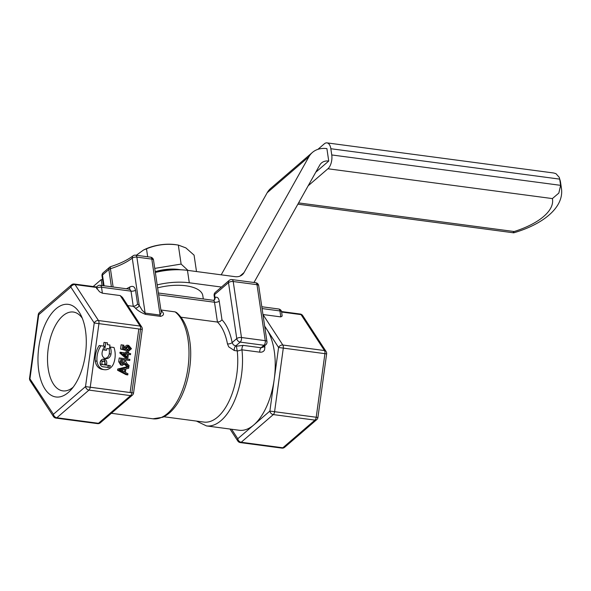 <?xml version="1.0" encoding="UTF-8"?>
<svg xmlns="http://www.w3.org/2000/svg" width="591" height="591" viewBox="0 0 591 591"><rect width="100%" height="100%" fill="white"/><g stroke="black" fill="none" stroke-linecap="round" stroke-linejoin="round"><path stroke-width="0.89" d="M154.746 268.395L181.119 264.074L187.982 270.412M180.676 269.784A26.403 11.244 171.6 0 0 155.226 271.661M143.547 249.993L145.356 249.143A26.403 11.244 -8.4 0 1 175.63 244.674L178.319 245.073C167.268 243.337 156.667 244.585 146.502 248.833L143.547 249.993L136.307 255.268M196.5 271.542L194.077 255.149L185.869 247.895L178.319 245.073L181.119 264.074M155.248 271.816A26.056 11.096 -8.4 0 1 157.265 271.232A26.056 11.096 -8.4 0 1 179.42 269.747M317.906 149.346L324.245 143.886A10.424 5.26 97.6 0 1 326.993 142.882A10.424 5.26 97.6 0 1 328.33 143.443A10.424 5.26 97.6 0 1 330.834 148.725L331.75 154.945A10.424 5.26 97.6 0 1 331.196 162.857A10.424 5.26 97.6 0 1 327.916 168.767L308.162 185.796M327.916 168.767L552.386 198.583L558.82 193.094L560.623 185.345L559.699 179.125A76.438 32.549 -8.4 0 1 560.187 180.573A76.438 32.549 -8.4 0 1 560.534 182.22L561.45 188.44A76.438 32.549 171.6 0 0 561.103 186.793A76.438 32.549 171.6 0 0 560.623 185.345L331.75 154.945M552.386 198.583A66.015 28.109 -8.4 0 1 514.163 231.532L513.217 232.396M561.45 188.44C564.25 207.596 542.575 224.462 513.705 232.824L297.871 204.168M326.993 142.882L553.686 172.993L555.954 173.673L559.234 177.33L559.699 179.125L330.834 148.725M163.862 416.751L203.932 422.077A52.119 26.3 -82.4 0 0 237.264 351.106L236.37 346.208L233.379 344.871L232.137 342.595A55.591 28.058 -82.4 0 0 221.987 319.834L220 321.563L217.436 322.051L181.023 317.212M158.647 294.82L214.511 302.245L217.436 322.051A52.119 26.3 97.6 0 1 227.461 343.888L228.739 346.865L234.265 350.507L237.235 350.906M128.971 289.317L129.954 289.361L131.017 291.149L133.256 306.308L135.627 305.776L137.577 304.136L135.524 290.203C134.763 286.613 132.835 285.556 129.725 287.041A3.472 2.091 -119.1 0 1 129.222 289.132M141.833 327.178A3.472 2.586 146.9 0 0 141.744 327.022L122.411 297.347L120.239 295.566L102.398 293.202L99.554 291.784L96.806 288.334A3.472 1.478 -8.4 0 1 98.911 287.389A3.472 1.478 -8.4 0 1 101.519 287.233A3.472 1.751 -82.4 0 0 100.684 285.475A3.472 1.751 -82.4 0 0 100.241 285.283A3.472 3.472 0 0 0 97.515 286.096A3.472 2.608 49.2 0 0 97.352 286.251A3.472 2.608 49.2 0 0 96.806 288.334L96.894 288.918M98.933 323.646L140.562 329.172L131.859 392.771L90.231 387.238L98.933 323.646A3.472 1.751 -82.4 0 0 98.941 321.888A3.472 1.751 -82.4 0 0 98.475 320.536A3.472 2.586 146.9 0 0 96.001 321.09A3.472 2.586 146.9 0 0 94.228 322.989L85.525 386.588L53.419 414.261L29.55 378.262A3.472 3.472 0 0 0 30.082 380.626A3.472 2.586 -33.1 0 1 29.986 380.471A3.472 2.586 -33.1 0 1 30.015 378.336L38.725 314.737L70.824 287.063L94.228 322.989L98.933 323.646M96.503 286.99L96.621 288.497M214.134 300.139L213.233 300.294A3.472 1.751 97.6 0 1 213.676 300.479A3.472 1.751 97.6 0 1 214.511 302.245A3.472 1.478 171.6 0 0 217.126 302.082A3.472 1.478 171.6 0 0 219.224 301.137A6.952 3.509 -82.4 0 0 215.058 297.731L214.947 297.82A3.472 2.719 -134.6 0 1 214.311 299.992A3.472 2.719 -134.6 0 1 214.223 300.073M284.803 447.151A3.472 2.608 -130.8 0 1 284.64 447.306A3.472 2.608 -130.8 0 1 282.83 447.786L241.209 442.253A3.472 2.608 -130.8 0 1 238.971 441.063A3.472 2.608 -130.8 0 1 237.774 438.751A3.472 2.586 146.9 0 0 237.745 440.879A3.472 2.586 146.9 0 0 237.833 441.041A3.472 3.472 0 0 0 240.286 442.585A3.472 1.751 -82.4 0 0 240.286 442.585A3.472 1.751 -82.4 0 0 241.209 442.253L273.308 414.579A3.472 1.751 -82.4 0 0 274.121 413.419A3.472 1.751 -82.4 0 0 274.586 411.728L283.288 348.136A3.472 1.751 -82.4 0 0 283.296 346.378A3.472 1.751 -82.4 0 0 282.83 345.026L262.965 314.53L280.806 316.894L282.166 316.037L281.626 311.922A3.472 3.472 0 0 0 278.649 308.982A3.472 1.751 97.6 0 1 279.092 309.167A3.472 1.751 97.6 0 1 279.927 310.932A3.472 1.478 -8.4 0 1 281.523 311.649A3.472 1.478 -8.4 0 1 281.626 311.922M161.107 311.457L161.217 312.654L160.087 315.084L145.127 313.097L142.187 310.297L139.24 305.384A3.472 2.726 -47.1 0 1 135.332 308.029C137.467 310.408 140.872 312.528 145.549 314.382A3.472 1.751 97.6 0 1 145.29 313.806A3.472 1.751 97.6 0 1 145.127 313.097L136.861 257.115L151.821 259.102A3.472 1.751 -82.4 0 0 150.986 257.344A3.472 1.751 -82.4 0 0 150.542 257.159L135.583 255.172A3.472 1.751 97.6 0 1 136.026 255.356A3.472 1.751 97.6 0 1 136.861 257.115A3.472 1.478 -8.4 0 0 134.356 257.248A3.472 1.478 -8.4 0 0 132.266 258.127A3.472 2.497 -127.4 0 1 133.012 255.851C127.493 260.055 120.084 263.63 110.783 266.6A3.472 1.101 72.6 0 0 110.421 268.72A52.119 22.192 171.6 0 0 132.266 258.127L139.24 305.384L137.577 304.136M175.121 311.878L176.51 312.521C183.387 318.313 187.805 327.717 189.748 340.726C193.279 363.133 186.83 392.239 174.803 407.236C171.161 411.927 167.172 415.259 162.843 417.239L152.929 418.805A55.591 28.058 97.6 0 0 188.049 339.729A55.591 28.058 97.6 0 0 175.121 311.878L160.885 309.987M237.264 351.106L241.955 349.813L259.796 352.177C262.049 352.391 263.638 351.63 264.561 349.894L264.879 347.116A3.472 1.633 -10.5 0 1 263.601 346.681M196.434 421.08L206.451 425.912L239.156 430.255A55.591 28.058 -82.4 0 0 253.827 424.914A55.591 28.058 -82.4 0 0 274.231 379.282A55.591 28.058 -82.4 0 0 274.283 351.187A55.591 28.058 -82.4 0 0 266.881 329.519A55.591 28.058 -82.4 0 0 264.738 326.624M234.265 350.507A3.472 1.751 97.6 0 1 234.509 347.966A3.472 1.751 97.6 0 1 235.573 346.097L240.197 342.115L263.985 345.27L261.096 347.759L262.943 347.249L265.795 344.797A3.472 2.608 49.2 0 0 265.95 344.642M73.166 387.186A39.767 20.064 97.6 0 1 62.831 390.873A39.767 20.064 97.6 0 1 48.181 368.599A39.767 20.064 97.6 0 1 73.306 312.033A39.767 20.064 97.6 0 1 82.319 318.29M85.488 330.524A46.711 23.574 -82.4 0 0 80.775 314.907A46.711 23.574 -82.4 0 0 51.099 314.116A46.711 23.574 -82.4 0 0 38.762 370.801A46.711 23.574 -82.4 0 0 70.794 390.053A46.711 23.574 -82.4 0 0 85.488 330.524M100.322 361.611A3.878 3.347 -81.5 0 1 104.001 359.092A3.878 3.347 -81.5 0 1 106.535 364.241L104.637 363.99A1.795 1.551 98.5 0 0 102.221 361.862A1.795 1.551 98.5 0 0 103.189 364.706L110.325 365.652A2.083 1.803 -81.5 0 1 108.256 367.476L102.908 366.767A3.878 3.347 -81.5 0 1 102.864 366.76A3.878 3.347 -81.5 0 1 100.322 361.611M104.659 363.967L106.535 364.241M104.806 363.982A3.878 3.347 98.5 0 0 103.115 359.099M103.144 364.699L101.453 364.448A1.795 1.551 -81.5 0 1 101.962 360.894L103.698 361.153M157.627 287.891A34.743 14.797 -8.4 0 1 194.343 287.802A34.743 14.797 -8.4 0 1 202.816 295.677L203.304 298.98M128.616 346.518L130.559 348.616L128.661 350.012L128.609 351.113L131.468 348.72L128.683 345.41L125.432 347.663L125.772 349.34L123.438 348.579L123.896 345.196L122.847 345.055L122.278 349.266L126.747 350.685L127.021 349.724L126.356 348.077L128.639 346.525M128.712 345.417L126.947 345.151L128.712 345.417M126.747 350.685L120.542 349.008L121.111 344.797L123.896 345.196M124.036 349.082L123.696 347.405L126.947 345.151M126.91 350.101L126.88 350.855L128.609 351.113M127.006 349.761L128.661 350.012M126.932 349.754L128.831 348.358L127.774 346.636M120.542 349.008L122.278 349.266M121.111 344.797L122.847 345.055M105.752 342.625L104.74 350.064L106.52 350.3L106.772 348.505L109.446 348.86L109.97 345.018L107.296 344.664L107.54 342.861L104.023 342.366L107.54 342.861M103.093 349.141L103.004 349.806L104.74 350.064M103.514 346.097L104.023 342.366M107.296 344.634L109.97 345.018M100.95 345.772A20.848 17.996 98.5 0 0 97.02 361.212A10.054 8.68 98.5 0 0 104.208 369.678A10.054 8.68 98.5 0 0 113.642 363.421A20.848 17.996 98.5 0 0 114.004 347.508L110.251 347.013A13.017 11.236 -81.5 0 1 111.005 354.046A5.208 4.499 -81.5 0 1 105.774 358.611A5.208 4.499 -81.5 0 1 102.08 352.864A13.017 11.236 -81.5 0 1 104.696 346.274L99.214 345.513L104.696 346.274M110.251 347.013L114.004 347.508M104.208 369.678L102.472 369.427A10.054 8.68 -81.5 0 1 95.284 360.953A20.848 17.996 -81.5 0 1 99.214 345.513M102.516 366.686L106.52 367.218A2.083 1.803 98.5 0 0 108.589 365.423M104.925 358.382A5.208 4.499 98.5 0 0 109.269 353.787A13.017 11.236 98.5 0 0 109.113 348.816M119.456 369.286L119.293 370.505L127.782 374.916L127.937 373.726L125.366 372.463L125.839 368.902L128.675 368.274L128.845 366.989L119.456 369.286L117.727 369.035L127.117 366.73L128.845 366.989M124.442 372.005L120.313 370.04L124.827 369.131L124.442 372.005M119.293 370.505L117.557 370.247L126.046 374.657L127.782 374.916M117.557 370.247L117.727 369.035M122.788 371.155L123.009 369.515M129.725 360.495L129.872 359.38L120.948 358.22L120.446 361.973C120.468 363.864 121.14 364.972 122.463 365.304L125.218 363.243L128.868 366.848L129.06 365.437L127.353 364.071L125.588 361.271L125.765 359.978L129.725 360.495M124.413 362.268L122.633 364.159L121.421 362.15L121.783 359.461L124.745 359.845L124.413 362.268L122.684 362.01L123.002 359.624M121.805 363.583L122.684 362.01M128.868 366.848L127.131 366.59L124.479 364.425M122.44 365.304L120.712 365.046L118.71 361.714L119.219 357.961L120.948 358.22M119.219 357.961L129.872 359.38M127.878 358.057L128.373 354.386L130.508 354.666L130.648 353.617L128.513 353.344L128.668 352.192L127.663 352.066L127.508 353.211L121.731 352.458L121.613 353.315L126.873 357.924L127.878 358.057M127.368 354.26L127.013 356.905L123.342 353.736L127.368 354.26M125.425 355.531L125.632 354.031M126.873 357.924L125.137 357.666L119.877 353.056L119.995 352.199L125.772 352.953L125.927 351.808L128.668 352.192M125.927 351.808L127.663 352.066M128.52 353.315L130.648 353.617M119.877 353.056L121.613 353.315M119.995 352.199L121.731 352.458M125.772 352.953L127.508 353.211M90.238 387.216L130.123 392.513L138.826 328.943M100.448 422.661A3.472 2.608 -130.8 0 1 100.293 422.816A3.472 2.608 -130.8 0 1 98.483 423.296L56.854 417.763A3.472 2.608 -130.8 0 1 54.616 416.574A3.472 2.608 -130.8 0 1 53.419 414.261A3.472 2.586 146.9 0 0 53.389 416.396A3.472 2.586 146.9 0 0 53.478 416.552A3.472 3.472 0 0 0 55.938 418.103A3.472 1.751 -82.4 0 0 55.938 418.103A3.472 1.751 -82.4 0 0 56.854 417.763L88.953 390.097L130.581 395.623A3.472 2.608 49.2 0 0 132.391 395.143A3.472 3.472 0 0 0 133.566 392.985L130.123 392.513M227.461 343.888A3.472 1.64 169.3 0 0 232.137 342.595L236.762 338.606A3.472 2.608 49.2 0 0 237.959 340.926A3.472 2.608 49.2 0 0 240.197 342.115A3.472 1.751 -82.4 0 0 241.291 340.143A3.472 1.751 -82.4 0 0 241.475 337.505A3.472 1.478 171.6 0 0 238.86 337.668A3.472 1.478 171.6 0 0 236.762 338.606L228.495 282.624A3.472 1.478 -8.4 0 1 230.593 281.685A3.472 1.478 -8.4 0 1 233.209 281.523A3.472 1.751 -82.4 0 0 232.374 279.765A3.472 1.751 -82.4 0 0 231.931 279.58A3.472 3.472 0 0 0 229.205 280.393A3.472 2.608 49.2 0 0 229.042 280.54A3.472 2.608 49.2 0 0 228.495 282.624L214.592 294.606A3.472 2.608 -130.8 0 1 215.139 292.523A3.472 2.608 -130.8 0 1 215.301 292.375A3.472 2.608 -130.8 0 1 215.471 292.235M214.947 297.82A3.472 1.478 171.6 0 0 214.592 298.625L214.134 295.515A3.472 1.478 -8.4 0 1 214.592 294.606L215.058 297.731A3.472 2.696 -126.2 0 1 214.149 300.125M206.451 425.912A55.591 28.058 -82.4 0 0 241.955 349.813A3.472 1.751 97.6 0 1 242.192 347.264A3.472 1.751 97.6 0 1 243.256 345.388L236.378 346.208M133.256 306.308L135.332 308.029M145.549 314.382L160.508 316.37C163.929 315.491 164.394 313.806 161.904 311.331A3.472 2.815 -46.1 0 1 161.048 311.058M133.152 306.301L127.782 305.584M253.886 282.491A27.799 20.877 49.2 0 0 254.869 280.939L319.738 165.125A13.896 10.439 -130.8 0 1 321.497 162.961A13.896 10.439 -130.8 0 1 328.736 161.048L326.897 148.607A27.799 20.877 -130.8 0 0 312.425 152.434A27.799 20.877 -130.8 0 0 308.901 156.77L244.031 272.584A13.896 10.439 49.2 0 1 242.273 274.749A13.896 10.439 49.2 0 1 235.033 276.662L187.458 270.346A41.695 17.752 171.6 0 0 155.344 272.444M221.47 287.056L189.297 282.779A41.695 17.752 171.6 0 0 157.184 284.884M221.204 274.822L267.198 192.718A27.799 20.877 -130.8 0 1 270.722 188.381L312.425 152.434M315.757 172.232L328.736 161.048M102.066 285.527L101.194 279.624L93.179 286.532M102.583 279.809L101.194 279.624M147.676 256.775L146.502 248.833M514.163 231.532L298.581 202.898M102.398 293.202L101.519 287.233L131.017 291.149A3.472 1.478 -8.4 0 0 133.448 291.031A3.472 1.478 -8.4 0 0 135.524 290.203M142.158 329.379L142.268 329.386A3.472 3.472 0 0 0 141.744 327.022A3.472 2.586 146.9 0 0 140.104 326.062A3.472 1.751 97.6 0 1 140.569 327.421A3.472 1.751 97.6 0 1 140.562 329.172L142.158 329.379M88.953 390.097A3.472 1.751 -82.4 0 0 89.766 388.93A3.472 1.751 -82.4 0 0 90.231 387.238L85.525 386.588A3.472 2.608 49.2 0 0 86.722 388.9A3.472 2.608 49.2 0 0 88.953 390.097M131.859 392.771A3.472 1.751 97.6 0 1 131.394 394.456A3.472 1.751 97.6 0 1 130.581 395.623L98.483 423.296A3.472 1.751 97.6 0 1 97.567 423.629A3.472 1.751 97.6 0 1 97.552 423.629A3.472 3.472 0 0 0 100.293 422.816L132.391 395.143A3.472 2.608 49.2 0 0 132.554 394.995M120.239 295.566L140.104 326.062L98.475 320.536L75.079 284.611A3.472 1.751 -82.4 0 0 74.274 284.02A3.472 1.751 -82.4 0 0 74.259 284.02A3.472 3.472 0 0 0 71.533 284.832A3.472 2.608 49.2 0 0 71.371 284.98A3.472 2.608 49.2 0 0 70.824 287.063A3.472 2.586 -33.1 0 1 72.597 285.165A3.472 2.586 -33.1 0 1 75.079 284.611L96.289 287.425M30.185 380.774A3.472 2.586 -33.1 0 1 30.082 380.626L53.478 416.552M71.533 284.832L39.427 312.499A3.472 3.472 0 0 0 38.252 314.663L38.725 314.737A3.472 2.608 -130.8 0 1 39.272 312.654A3.472 2.608 -130.8 0 1 39.427 312.499A3.472 2.608 -130.8 0 1 39.604 312.366M265.078 343.305A3.472 1.751 97.6 0 1 263.985 345.27A3.472 2.608 49.2 0 0 265.795 344.797A3.472 3.472 0 0 0 266.962 341.657A3.472 1.478 171.6 0 0 266.859 341.384A3.472 1.478 171.6 0 0 265.263 340.667A3.472 1.751 97.6 0 1 265.078 343.305M241.475 337.505L233.209 281.523L256.996 284.685A3.472 1.478 -8.4 0 1 258.592 285.401A3.472 1.478 -8.4 0 1 258.695 285.675A3.472 3.472 0 0 0 255.718 282.734A3.472 1.751 97.6 0 1 256.162 282.926A3.472 1.751 97.6 0 1 256.996 284.685L265.263 340.667L241.475 337.505M326.188 351.667A3.472 2.586 146.9 0 0 326.092 351.505A3.472 2.586 146.9 0 0 324.459 350.552L282.83 345.026A3.472 2.586 146.9 0 0 280.356 345.58A3.472 2.586 146.9 0 0 278.583 347.478L324.917 353.662L316.215 417.261A3.472 1.751 97.6 0 1 315.749 418.945A3.472 1.751 97.6 0 1 314.937 420.112L282.83 447.786A3.472 1.751 97.6 0 1 281.914 448.118A3.472 3.472 0 0 0 284.64 447.306L316.746 419.632A3.472 3.472 0 0 0 317.921 417.475L269.88 411.077A3.472 2.608 49.2 0 0 271.07 413.39A3.472 2.608 49.2 0 0 273.308 414.579L314.937 420.112A3.472 2.608 49.2 0 0 316.746 419.632A3.472 2.608 49.2 0 0 316.909 419.477M281.648 312.048L301.055 314.626L324.459 350.552A3.472 1.751 97.6 0 1 324.924 351.904A3.472 1.751 97.6 0 1 324.917 353.662L326.624 353.876A3.472 3.472 0 0 0 326.092 351.505L302.695 315.579A3.472 2.586 -33.1 0 1 302.784 315.742M262.072 308.561L279.927 310.932L280.806 316.894M300.258 314.035A3.472 1.751 97.6 0 1 301.055 314.626A3.472 2.586 -33.1 0 1 302.695 315.579A3.472 3.472 0 0 0 300.243 314.035A3.472 1.751 97.6 0 1 300.243 314.035A3.472 1.751 97.6 0 1 300.258 314.035M160.508 316.37A3.472 1.751 97.6 0 1 160.25 315.793A3.472 1.751 97.6 0 1 160.087 315.084L151.821 259.102A3.472 1.478 -8.4 0 1 153.416 259.818A3.472 1.478 -8.4 0 1 153.52 260.092A3.472 3.472 0 0 0 150.542 257.159M111.396 286.768L108.847 269.518A3.472 2.608 -130.8 0 1 109.394 267.435A3.472 2.608 -130.8 0 1 109.557 267.28L103.174 272.783A3.472 2.608 49.2 0 0 103.019 272.931A3.472 2.608 49.2 0 0 102.472 275.022L108.847 269.518A3.472 1.478 -8.4 0 1 109.527 269.075A3.472 1.478 -8.4 0 1 110.421 268.72L113.117 286.997M103.351 272.65A3.472 2.608 49.2 0 0 103.174 272.783A3.472 3.472 0 0 0 102.007 275.923A3.472 1.478 -8.4 0 1 102.472 275.022L104.06 285.793M259.796 352.177A3.472 1.751 97.6 0 1 260.033 349.636A3.472 1.751 97.6 0 1 261.096 347.759L243.256 345.388M221.987 319.834L219.224 301.137M123.696 347.405L125.432 347.663M128.831 348.358L130.559 348.616M95.284 360.953L97.02 361.212M106.52 367.218L108.256 367.476M109.269 353.787L111.005 354.046M124.9 363.916L125.617 364.019M124.908 364.795L126.644 365.053M120.727 365.046L122.426 365.297M118.71 361.714L120.446 361.973M264.879 347.116A55.591 28.058 -82.4 0 0 264.62 345.801M161.904 311.331A55.591 28.058 -82.4 0 0 160.959 310.474M129.725 287.041A52.119 22.192 -8.4 0 1 126.415 288.763M281.914 448.118A3.472 1.751 97.6 0 1 281.907 448.118L240.286 442.585M264.665 326.114L278.583 347.478L269.88 411.077L237.774 438.751L231.591 429.251M189.297 282.779L187.458 270.346M244.031 272.584L239.865 276.174M308.901 156.77L267.198 192.718M133.566 392.985L142.268 329.386M255.718 282.734L231.931 279.58M266.962 341.657L258.695 285.675M229.205 280.393L215.301 292.375A3.472 3.472 0 0 0 214.134 295.515M230.025 429.044L237.833 441.041M317.921 417.475L326.624 353.876M161.099 311.435L153.52 260.092M111.352 413.279L152.929 418.805M101.43 364.44L103.166 364.699M214.592 298.625L214.141 300.132M102.007 275.923L103.455 285.712M158.381 293.01L213.233 300.294M135.583 255.172A3.472 3.472 0 0 0 133.012 255.851M110.783 266.6A3.472 3.472 0 0 0 109.557 267.28M281.552 311.553L300.243 314.035M261.806 306.744L278.649 308.982M96.444 287.027L97.515 286.096M38.252 314.663L29.55 378.262M74.259 284.02L96.503 286.975M55.938 418.103L97.567 423.629M100.241 285.283L129.296 289.147M559.234 177.33L560.534 182.22"/></g></svg>
